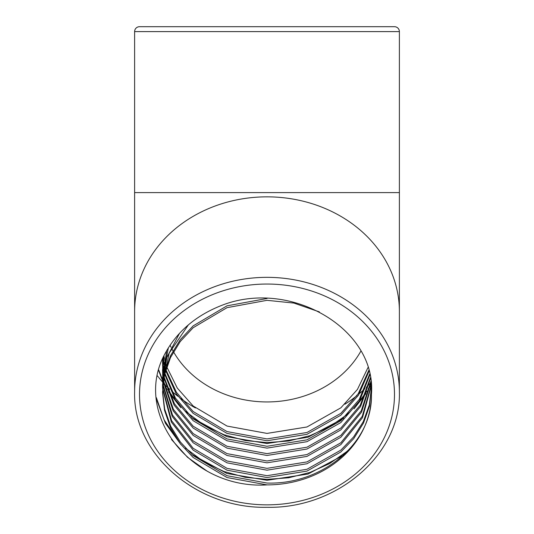<?xml version="1.0" encoding="UTF-8"?>
<svg xmlns="http://www.w3.org/2000/svg" width="534" height="534" viewBox="0 0 534 534"><rect width="100%" height="100%" fill="white"/><g stroke="black" fill="none" stroke-linecap="round" stroke-linejoin="round"><path stroke-width="0.8" d="M399.385 31.606L134.615 31.606A4.906 4.906 0 0 1 139.514 26.7L394.486 26.7A4.906 4.906 0 0 1 399.385 31.606L399.385 192.6L134.615 192.6L134.615 391.989A132.385 114.65 0 0 1 267 277.34A132.385 114.65 0 0 1 399.385 391.989C401.154 453.893 337.521 508.902 267 507.3C196.479 508.902 132.846 453.893 134.615 391.989M134.615 31.606L134.615 192.6M367.979 367.579L357.426 389.433L340.852 407.836L306.97 426.98L267 433.408L227.03 426.065L193.148 405.994L177.281 388.051L166.768 366.865M166.468 365.944L165.633 363.187M165.38 362.266L164.686 359.509M164.479 358.588L163.918 355.831M163.237 357.026L163.324 357.667M163.451 358.588L163.918 361.344M164.092 362.266L164.686 365.022M164.906 365.944L165.633 368.7M165.9 369.621L176.46 392.33L193.148 411.514L227.03 431.579L267 438.921L306.97 432.5L340.852 413.349L358.247 393.718L368.774 370.349M369.014 371.27L358.514 395.147L340.852 415.192L306.97 434.336L267 440.764L227.03 433.414L193.148 413.349L176.187 393.758L165.633 370.543M165.38 369.621L164.686 366.865M164.479 365.944L163.918 363.187M163.751 362.266L163.324 359.509M163.197 358.588L163.057 357.413M369.862 374.955L359.556 400.84L340.852 422.548L306.97 441.691L267 448.119L227.03 440.77L193.148 420.705L175.145 399.452L164.686 374.221M164.479 373.299L163.918 370.543M163.751 369.621L163.324 366.865M163.197 365.944L162.897 363.187M162.817 362.266L162.643 359.509M162.69 358.588L162.897 361.344M162.99 362.266L163.324 365.022M163.451 365.944L163.918 368.7M164.092 369.621L164.686 372.378M164.906 373.299L175.399 398.03L193.148 418.87L227.03 438.935L267 446.277L306.97 439.849L340.852 420.705L359.295 399.419L369.668 374.034M370.529 378.613L360.563 406.514L340.852 429.897L306.97 449.047L267 455.469L227.03 448.126L193.148 428.061L174.137 405.139L163.918 377.898M163.751 376.977L163.324 374.221M163.197 373.299L162.897 370.543M162.817 369.621L162.643 366.865M162.61 365.944L162.716 358.241M162.61 358.488L162.563 363.187M162.563 362.266L162.643 365.022M162.69 365.944L162.897 368.7M162.99 369.621L163.324 372.378M163.451 373.299L163.918 376.056M164.092 376.977L174.384 403.717L193.148 426.219L227.03 446.291L267 453.633L306.97 447.205L340.852 428.061L360.31 405.099L370.382 377.705M371.017 382.231L361.538 412.148L340.852 437.253L306.97 456.403L267 462.824L227.03 455.482L193.148 435.417L173.176 410.806L163.324 381.57M163.197 380.655L162.897 377.898M162.817 376.977L162.643 374.221M162.61 373.299L163.971 355.524M163.491 356.492L162.563 370.543M162.563 369.621L162.643 372.378M162.69 373.299L162.897 376.056M162.99 376.977L163.324 379.734M163.451 380.655L173.417 409.391L193.148 433.575L227.03 453.64L267 460.989L306.97 454.561L340.852 435.417L361.298 410.739L370.91 381.329M371.33 385.688L362.506 417.681L340.852 444.608L306.97 463.759L267 470.18L227.03 462.838L193.148 442.773L172.248 416.453L162.897 385.248M162.817 384.333L162.643 381.57M162.61 380.655L162.563 377.898L168.37 347.754M166.708 350.491L162.563 377.898M162.563 376.977L162.643 379.734M162.69 380.655L162.897 383.412M162.99 384.333L172.482 415.045L193.148 440.93L227.03 460.996L267 468.345L306.97 461.917L340.852 442.773L362.266 416.313L371.27 384.854M371.424 387.324L369.468 406.18L363.487 423.082L353.728 438.628L340.852 451.964L306.97 471.108L267 477.536L227.03 470.194L193.148 450.122L171.361 422.08L162.643 388.926M162.61 388.011L162.563 385.248L169.171 353.161L188.328 324.919M179.531 333.303L166.828 357.486L162.563 385.248M162.563 384.333L162.643 387.09M162.69 388.011L171.581 420.672L193.148 448.286L227.03 468.351L267 475.694L306.97 469.273L340.852 450.122L353.575 436.979L363.274 421.68L369.308 405.039L371.43 388.011M162.563 391.682L164.686 409.164L170.72 426.279L180.425 442.052L193.148 455.642L227.03 475.707L267 483.05C322.596 484.905 372.625 442.419 371.437 394.853A104.437 90.446 0 0 1 267 484.892L227.03 477.543L193.148 457.478L180.272 443.694L170.513 427.674L164.532 410.306L162.563 392.603L164.532 374.908L170.513 357.533L180.272 341.513L193.148 327.729L227.03 307.664L267 300.322L293.907 303.072L319.405 311.909M267.08 298.479L227.03 305.822L193.148 325.894L180.272 339.677L170.513 355.691L164.532 373.066L162.563 392.603M370.843 26.7L310.014 26.7M286.818 26.7L321.181 26.7M331.027 26.7L361.531 26.7M162.49 26.7L266.68 26.7M267 484.892C192.2 489.618 134.268 416.32 163.157 357.193C175.412 332.615 195.691 315.053 223.986 304.513C292.332 279.469 376.911 329.745 371.437 394.446L371.437 394.853M206.865 470.961L187.521 457.298L171.454 439.469M349.616 449.001L346.479 451.784L329.625 463.565L310.014 472.423L288.72 477.763L267 479.372L245.28 477.316L223.986 471.502L204.375 462.17L185.498 448.119M177.462 439.802L164.105 419.858L156.389 397.696M371.13 383.292L370.816 383.946M370.436 384.72L368.2 388.932M366.818 391.288L357.366 404.231M349.616 412.221L346.479 415.011L329.625 426.786L310.014 435.651L288.72 440.991L267 442.599L245.28 440.543L223.986 434.729L204.375 425.398L185.498 411.34M177.462 403.03L167.569 389.386M166.107 386.87L163.718 382.304M163.144 381.109L162.723 380.195M162.583 379.901L158.778 370.042M343.435 455.202L307.984 474.032L267 480.293L226.87 473.451L191.88 454.501M180.906 444.515L165.44 423.342L156.529 399.299M371.203 384.066L370.643 385.221M370.195 386.122L367.566 390.948M365.917 393.658L354.055 408.79M343.435 418.422L307.984 437.253L267 443.52L226.87 436.679L191.88 417.728M180.906 407.742L168.517 391.849M166.782 388.966L163.978 383.752M163.497 382.765L163.237 382.217M163.057 381.843L162.723 381.116M162.603 380.855L158.651 370.556M173.49 351.779A104.437 90.446 180 0 0 267 401.942A104.437 90.446 180 0 0 360.911 351.065M399.385 192.6L399.385 311.496A132.385 114.65 180 0 0 267 196.846A132.385 114.65 180 0 0 134.615 311.496M157.497 375.923A132.385 114.65 180 0 0 158.384 377.044M158.852 377.625A132.385 114.65 180 0 0 162.576 381.964M163.184 382.638A132.385 114.65 180 0 0 163.537 383.025M163.925 383.439A132.385 114.65 180 0 0 165.633 385.241M166.428 386.055A132.385 114.65 180 0 0 169.785 389.319M171.321 390.734A132.385 114.65 180 0 0 177.875 396.275M180.986 398.651A132.385 114.65 180 0 0 195.444 407.956M267 504.85A127.486 110.404 180 0 0 394.486 394.446A127.486 110.404 180 0 0 267 284.041A127.486 110.404 180 0 0 139.514 394.446A127.486 110.404 180 0 0 267 504.85M344.871 404.218A132.385 114.65 180 0 0 356.999 395.581M359.576 393.451A132.385 114.65 180 0 0 364.962 388.619M366.204 387.417A132.385 114.65 180 0 0 368.867 384.72M369.481 384.079A132.385 114.65 180 0 0 370.736 382.724M170.066 345.164A104.437 90.446 180 0 0 171.054 347.213M171.507 348.128A104.437 90.446 180 0 0 172.976 350.865M399.385 311.496L399.385 391.989M371.437 387.704L371.437 388.926"/></g></svg>
